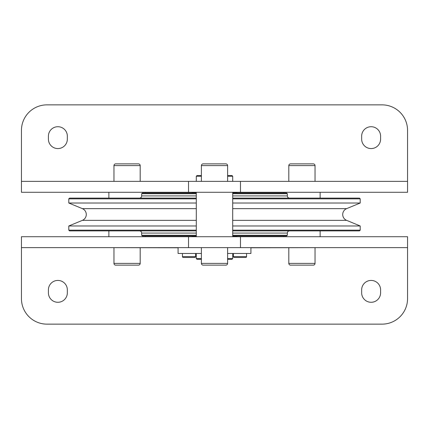 <?xml version="1.0" encoding="UTF-8"?>
<svg xmlns="http://www.w3.org/2000/svg" width="429" height="429" viewBox="0 0 429 429"><rect width="100%" height="100%" fill="white"/><g stroke="black" fill="none" stroke-linecap="round" stroke-linejoin="round"><path stroke-width="0.64" d="M232.711 193.736L287.35 193.736L286.62 193.007L232.711 193.007M196.289 193.007L142.38 193.007L141.65 193.736L196.289 193.736M287.35 193.736L287.35 195.924L232.711 195.924M196.289 195.924L141.65 195.924L141.65 193.736M289.532 198.107A2.188 2.188 0 0 1 287.35 195.924M141.65 195.924A2.188 2.188 0 0 1 139.468 198.107M232.711 198.836L360.199 198.836L359.47 198.107L232.711 198.107M196.289 198.107L69.53 198.107L68.801 198.836L196.289 198.836M360.199 198.836L360.199 203.024L232.711 203.024M196.289 203.024L68.801 203.024L68.801 198.836M360.199 203.024L346.627 208.644L232.711 208.644M196.289 208.644L82.373 208.644L68.801 203.024M82.373 208.644A6.338 6.338 0 0 1 82.373 220.356L68.801 225.976L196.289 225.976M232.711 225.976L360.199 225.976L346.627 220.356A6.338 6.338 0 0 1 346.627 208.644M360.199 225.976L360.199 230.164L232.711 230.164M196.289 230.164L68.801 230.164L68.801 225.976M360.199 230.164L359.47 230.893L232.711 230.893M196.289 230.893L69.53 230.893L68.801 230.164M232.711 235.264L287.35 235.264L287.35 233.076A2.188 2.188 0 0 1 289.532 230.893M139.468 230.893A2.188 2.188 0 0 1 141.65 233.076L141.65 235.264L196.289 235.264M287.35 235.264L286.62 235.993L232.711 235.993M196.289 235.993L142.38 235.993L141.65 235.264M237.081 235.993L237.081 236.352L232.711 236.352M196.289 236.352L191.919 236.352L191.919 235.993M232.711 192.648L237.081 192.648L237.081 193.007M191.919 193.007L191.919 192.648L196.289 192.648M407.55 247.646L407.55 236.717L21.45 236.717L21.45 247.646L407.55 247.646L407.55 298.643A25.499 25.499 0 0 1 382.051 324.136L46.949 324.136A25.499 25.499 0 0 1 21.45 298.643L21.45 247.646M145.292 192.283L145.292 193.007M145.292 235.993L145.292 236.717M108.869 236.717L108.869 230.893M108.869 198.107L108.869 192.283M320.131 192.283L320.131 198.107M320.131 230.893L320.131 236.717M283.708 236.717L283.708 235.993M283.708 193.007L283.708 192.283M232.711 192.283L232.711 236.717M196.289 236.717L196.289 192.283M21.45 181.354L21.45 192.283L407.55 192.283L407.55 181.354L21.45 181.354L21.45 130.357A25.499 25.499 0 0 1 46.949 104.864L382.051 104.864A25.499 25.499 0 0 1 407.55 130.357L407.55 181.354M113.969 181.354L113.969 165.621A1.748 1.748 0 0 1 115.717 163.867L138.444 163.867A1.748 1.748 0 0 1 140.192 165.621L140.192 181.354M201.389 181.354L201.389 165.621A1.748 1.748 0 0 1 203.137 163.867L225.863 163.867A1.748 1.748 0 0 1 227.611 165.621L227.611 181.354M196.289 181.354L196.289 176.255L201.389 176.255M196.289 176.255L197.018 175.525L201.389 175.525M288.808 181.354L288.808 165.621A1.748 1.748 0 0 1 290.556 163.867L313.283 163.867A1.748 1.748 0 0 1 315.031 165.621L315.031 181.354M48.402 136.186A9.47 9.47 0 0 1 57.872 126.716A9.47 9.47 0 0 1 67.342 136.186L67.342 139.103A9.47 9.47 0 0 1 57.872 148.573A9.47 9.47 0 0 1 48.402 139.103L48.402 136.186M361.658 136.186A9.47 9.47 0 0 1 371.128 126.716A9.47 9.47 0 0 1 380.598 136.186L380.598 139.103A9.47 9.47 0 0 1 371.128 148.573A9.47 9.47 0 0 1 361.658 139.103L361.658 136.186M113.969 247.79L113.969 263.379A1.748 1.748 0 0 0 115.717 265.133L138.444 265.133A1.748 1.748 0 0 0 140.192 263.379L140.192 247.79M288.808 247.79L288.808 263.379A1.748 1.748 0 0 0 290.556 265.133L313.283 265.133A1.748 1.748 0 0 0 315.031 263.379L315.031 247.79M201.389 247.646L201.389 263.379A1.748 1.748 0 0 0 203.137 265.133L225.863 265.133A1.748 1.748 0 0 0 227.611 263.379L227.611 247.646M201.389 259.304L197.018 259.304L196.289 258.574L201.389 258.574M201.389 253.839L201.147 253.475M320.2 247.646L250.922 247.79M109.325 247.646L178.078 247.79M380.598 292.814A9.47 9.47 0 0 1 371.128 302.284A9.47 9.47 0 0 1 361.658 292.814L361.658 289.897A9.47 9.47 0 0 1 371.128 280.427A9.47 9.47 0 0 1 380.598 289.897L380.598 292.814M67.342 292.814A9.47 9.47 0 0 1 57.872 302.284A9.47 9.47 0 0 1 48.402 292.814L48.402 289.897A9.47 9.47 0 0 1 57.872 280.427A9.47 9.47 0 0 1 67.342 289.897L67.342 292.814M227.611 259.304L231.982 259.304L232.711 258.574L232.711 253.475M227.611 175.525L231.982 175.525L232.711 176.255L227.611 176.255M227.611 258.574L232.711 258.574M227.853 253.475L227.611 253.839M250.922 247.646L250.922 253.475L227.611 253.475M178.078 247.646L178.078 253.475L201.389 253.475M193.211 257.48L194.686 257.48A0.874 0.874 0 0 0 195.56 256.606L195.56 253.475M182.448 253.475L182.448 256.606A0.874 0.874 0 0 0 183.322 257.48L191.103 257.48M244.203 257.48L245.678 257.48A0.874 0.874 0 0 0 246.552 256.606L246.552 253.475M233.44 253.475L233.44 256.606A0.874 0.874 0 0 0 234.314 257.48L242.101 257.48M245.678 257.48L234.314 257.48M218.495 265.133L206.51 265.133M297.924 265.133L293.929 265.133M123.085 265.133L119.09 265.133M225.863 163.867L222.49 163.867M206.51 163.867L203.137 163.867M119.09 163.867L123.085 163.867M194.686 257.48L183.322 257.48M346.627 220.356L232.711 220.356M196.289 220.356L82.373 220.356M287.35 233.076L232.711 233.076M196.289 233.076L141.65 233.076M240.481 192.283L240.481 181.354M188.519 192.283L188.519 181.354M113.969 165.621L140.192 165.621M201.389 165.621L227.611 165.621M288.808 165.621L315.031 165.621M188.519 236.717L188.519 247.646M240.481 236.717L240.481 247.646M246.552 256.606L233.44 256.606M227.611 263.379L201.389 263.379M315.031 263.379L288.808 263.379M140.192 263.379L113.969 263.379M195.56 256.606L182.448 256.606M196.289 258.574L196.289 253.475M232.711 181.354L232.711 176.255"/></g></svg>
